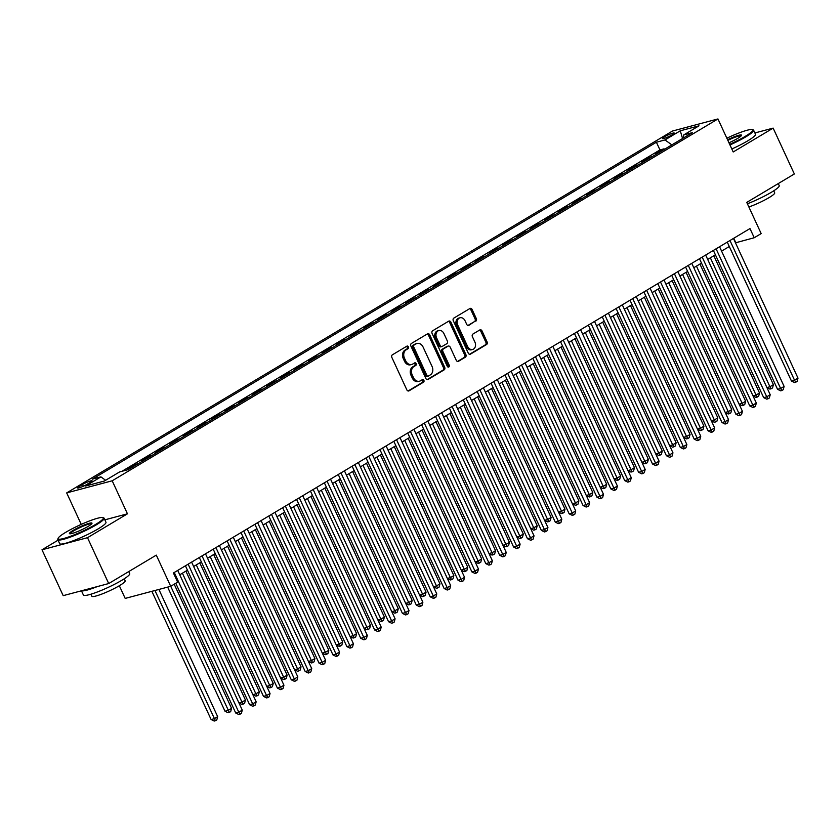 <?xml version="1.0" encoding="UTF-8"?>
<svg xmlns="http://www.w3.org/2000/svg" width="840" height="840" viewBox="0 0 840 840"><rect width="100%" height="100%" fill="white"/><g stroke="black" fill="none" stroke-linecap="round" stroke-linejoin="round"><path stroke-width="1.26" d="M408.419 346.857A1.397 1.092 75.1 0 0 406.875 346.164L392.385 354.816A2.006 1.565 75.1 0 0 391.86 357.431L406.833 389.855A2.006 1.565 75.1 0 0 409.028 390.842L423.518 382.179A1.397 1.092 75.1 0 0 422.352 379.659L420.483 380.782A6.405 5.008 75.1 0 1 419.465 381.213A6.405 5.008 75.1 0 1 413.459 377.622L412.209 374.923A6.405 5.008 75.1 0 1 413.91 366.555L415.779 365.431A1.397 1.092 75.1 0 0 414.614 362.911L412.745 364.035A6.405 5.008 75.1 0 1 411.726 364.466A6.405 5.008 75.1 0 1 405.72 360.875L404.471 358.176A6.405 5.008 75.1 0 1 406.171 349.808L408.041 348.684A1.397 1.092 75.1 0 0 408.419 346.857M411.726 364.466L410.498 364.791A6.405 5.008 75.1 0 1 404.481 361.2L403.242 358.502A6.405 5.008 75.1 0 1 404.943 350.133L406.812 349.01A1.397 1.092 75.1 0 0 406.434 346.427M408.114 390.978L422.289 382.505A1.397 1.092 75.1 0 0 421.911 379.932M419.465 381.213L418.236 381.538A6.405 5.008 75.1 0 1 412.23 377.947L410.981 375.249A6.405 5.008 75.1 0 1 412.681 366.881L414.55 365.757A1.397 1.092 75.1 0 0 414.173 363.185M664.398 136.868A6.531 0.892 -24.8 0 0 662.403 138.558A6.531 0.892 -24.8 0 0 666.067 137.75A6.531 0.892 -24.8 0 0 672.273 134.778A6.531 0.892 -24.8 0 0 674.258 133.088A6.531 0.892 -24.8 0 0 670.603 133.896A6.531 0.892 -24.8 0 0 664.398 136.868M475.786 321.206A2.006 1.565 75.1 0 0 476.312 318.591L472.112 309.498A2.006 1.565 75.1 0 0 469.917 308.511L453.82 318.119A2.006 1.565 75.1 0 0 453.296 320.733L468.269 353.147A2.006 1.565 75.1 0 0 470.463 354.133L486.56 344.526A2.006 1.565 75.1 0 0 487.095 341.911L482.013 330.929A2.006 1.565 75.1 0 0 479.819 329.942L472.931 334.047A2.006 1.565 75.1 0 0 472.406 336.672L474.915 342.111A5.355 4.19 75.1 0 1 472.647 349.471A5.355 4.19 75.1 0 1 467.618 346.469L457.758 325.132A5.355 4.19 75.1 0 1 460.036 317.772A5.355 4.19 75.1 0 1 465.056 320.775L466.704 324.334A2.006 1.565 75.1 0 0 468.899 325.322L474.558 321.531A2.006 1.565 75.1 0 0 475.083 318.917L470.883 309.824A2.006 1.565 75.1 0 0 469.613 308.69M58.076 540.183L42 549.78L87.507 537.684L108.707 583.548L156.292 555.125L170.698 586.309L177.65 582.162L173.408 572.985L749.984 228.564L754.226 237.741L761.166 233.594L746.76 202.398L794.346 173.975L773.147 128.111L754.887 132.962M87.507 537.684L127.449 513.817L112.192 480.795L717.948 118.944L733.204 151.966L773.147 128.111M429.702 334.824A2.006 1.565 75.1 0 0 427.507 333.848L411.411 343.455A2.006 1.565 75.1 0 0 410.886 346.07L425.859 378.483A2.006 1.565 75.1 0 0 428.054 379.47L444.15 369.863A2.006 1.565 75.1 0 0 444.675 367.248L429.702 334.824L428.474 335.16A2.006 1.565 75.1 0 0 427.203 334.026M432.621 330.792L448.707 321.174A2.006 1.565 75.1 0 1 450.912 322.161L465.885 354.575A2.006 1.565 75.1 0 1 465.35 357.189L458.472 361.305A2.006 1.565 75.1 0 1 456.267 360.318L450.198 347.172A2.006 1.565 75.1 0 0 448.004 346.185L443.436 348.915A2.006 1.565 75.1 0 0 442.901 351.53L449.221 365.221A1.397 1.092 75.1 0 1 447.321 366.356L432.086 333.406A2.006 1.565 75.1 0 1 432.621 330.792M108.707 583.548L63.189 595.654L42 549.78M664.335 149.384L664.073 148.827L655.736 153.815L657.867 153.248M650.433 157.678L650.181 157.133L641.844 162.109L643.976 161.542M636.542 165.984L636.29 165.428L627.952 170.405L630.084 169.838M622.65 174.279L622.398 173.722L614.061 178.71L616.192 178.143M608.759 182.584L608.496 182.028L600.17 187.005L602.291 186.438M594.867 190.88L594.605 190.323L586.268 195.31L588.399 194.744M580.965 199.174L580.713 198.629L572.376 203.606L574.508 203.039M567.074 207.48L566.822 206.923L558.485 211.901L560.616 211.334M553.182 215.775L552.93 215.229L544.593 220.206L546.725 219.639M539.291 224.081L539.038 223.524L530.702 228.501L532.833 227.934M525.399 232.376L525.137 231.819L516.799 236.806L518.931 236.24M511.507 240.671L511.245 240.125L502.908 245.102L505.04 244.535M497.606 248.976L497.354 248.42L489.017 253.397L491.148 252.84M483.714 257.271L483.462 256.725L475.125 261.702L477.257 261.135M469.822 265.577L469.57 265.02L461.233 269.997L463.365 269.43M455.931 273.871L455.669 273.315L447.342 278.303L449.463 277.736M442.04 282.177L441.777 281.62L433.44 286.598L435.572 286.031M428.138 290.472L427.886 289.916L419.548 294.903L421.68 294.336M414.246 298.767L413.994 298.221L405.657 303.198L407.788 302.631M400.355 307.072L400.103 306.516L391.766 311.493L393.897 310.926M386.463 315.368L386.211 314.811L377.874 319.798L380.006 319.231M372.572 323.673L372.309 323.117L363.972 328.094L366.104 327.526M358.68 331.968L358.418 331.411L350.081 336.399L352.212 335.832M344.778 340.263L344.526 339.717L336.189 344.694L338.32 344.127M330.887 348.569L330.635 348.012L322.298 352.989L324.429 352.422M316.995 356.864L316.743 356.318L308.406 361.294L310.538 360.728M303.104 365.169L302.841 364.613L294.514 369.59L296.635 369.022M289.212 373.464L288.95 372.907L280.613 377.895L282.744 377.328M275.31 381.759L275.058 381.213L266.721 386.19L268.853 385.623M261.418 390.065L261.166 389.508L252.829 394.485L254.961 393.929M247.527 398.36L247.275 397.814L238.938 402.791L241.07 402.224M233.636 406.665L233.384 406.108L225.047 411.086L227.178 410.519M219.744 414.96L219.482 414.404L211.145 419.391L213.276 418.824M205.853 423.266L205.59 422.709L197.253 427.686L199.385 427.119M191.951 431.56L191.698 431.004L183.362 435.992L185.493 435.425M178.059 439.856L177.807 439.31L169.47 444.286L171.602 443.719M164.167 448.161L163.916 447.605L155.578 452.582L157.71 452.015M150.276 456.456L150.014 455.899L141.687 460.887L143.808 460.32M136.385 464.762L136.122 464.205L127.785 469.182L129.917 468.615M87.098 484.292L90.153 482.465A6.321 0.861 -24.8 0 0 92.075 480.827A6.321 0.861 -24.8 0 0 88.536 481.614A6.321 0.861 -24.8 0 0 82.53 484.491L79.464 486.318A6.321 0.861 -24.8 0 0 77.543 487.956A6.321 0.861 -24.8 0 0 81.081 487.169A6.321 0.861 -24.8 0 0 87.098 484.292M112.192 480.795L66.686 492.902L672.441 131.05L717.948 118.944M664.073 148.827L659.957 149.929L656.397 142.222L92.316 479.168L100.936 476.879L105.62 480.281M656.397 142.222L665.007 139.934L680.284 130.798L698.985 125.832L683.697 134.957L692.307 132.667L128.237 469.623L119.627 471.912L104.349 481.036L85.648 486.014L100.936 476.879M136.122 464.205L138.254 463.638M150.014 455.899L152.145 455.343M163.916 447.605L166.047 447.038M177.807 439.31L179.939 438.743M191.698 431.004L193.83 430.437M205.59 422.709L207.722 422.142M219.482 414.404L221.613 413.837M233.384 406.108L235.505 405.542M247.275 397.814L249.407 397.247M261.166 389.508L263.298 388.941M275.058 381.213L277.19 380.646M288.95 372.907L291.081 372.341M302.841 364.613L304.973 364.046M316.743 356.318L318.875 355.751M330.635 348.012L332.766 347.445M344.526 339.717L346.657 339.15M358.418 331.411L360.549 330.844M372.309 323.117L374.441 322.55M386.211 314.811L388.332 314.255M400.103 306.516L402.234 305.949M413.994 298.221L416.126 297.654M427.886 289.916L430.017 289.349M441.777 281.62L443.909 281.054M455.669 273.315L457.8 272.748M469.57 265.02L471.702 264.453M483.462 256.725L485.594 256.158M497.354 248.42L499.485 247.853M511.245 240.125L513.377 239.558M525.137 231.819L527.268 231.252M539.038 223.524L541.159 222.957M552.93 215.229L555.062 214.662M566.822 206.923L568.953 206.357M580.713 198.629L582.845 198.061M594.605 190.323L596.736 189.756M608.496 182.028L610.627 181.461M622.398 173.722L624.529 173.166M636.29 165.428L638.421 164.861M650.181 157.133L652.312 156.566M659.957 149.929L121.989 471.282M119.333 585.732L125.192 598.416L170.698 586.309M81.239 524.391L66.686 492.902M735.483 242.823L754.226 237.741M179.739 574.791L187.457 570.192M193.641 566.496L201.348 561.887M207.533 558.201L215.24 553.591M221.424 549.896L229.142 545.286M235.316 541.601L243.033 536.991M249.207 533.295L256.925 528.696M263.099 525L270.816 520.391M277 516.705L284.707 512.096M290.892 508.4L298.599 503.79M304.784 500.105L312.501 495.495M318.675 491.799L326.393 487.19M332.567 483.504L340.284 478.894M346.469 475.209L354.175 470.6M360.36 466.904L368.067 462.294M374.252 458.608L381.969 453.999M388.143 450.303L395.861 445.694M402.034 442.008L409.752 437.399M415.926 433.703L423.644 429.104M429.828 425.407L437.535 420.798M443.719 417.113L451.427 412.503M457.611 408.807L465.329 404.197M471.503 400.512L479.22 395.903M485.394 392.207L493.112 387.608M499.296 383.911L507.003 379.302M513.188 375.617L520.894 371.007M527.079 367.311L534.797 362.702M540.971 359.016L548.688 354.406M554.862 350.711L562.579 346.101M568.754 342.416L576.471 337.806M582.655 334.12L590.363 329.511M596.547 325.815L604.254 321.206M610.438 317.52L618.156 312.911M624.33 309.215L632.048 304.605M638.222 300.919L645.939 296.31M652.124 292.614L659.831 288.015M666.015 284.319L673.722 279.709M679.907 276.024L687.624 271.415M693.798 267.719L701.516 263.109M707.69 259.423L715.407 254.814M721.581 251.118L729.299 246.519M733.75 238.266L735.777 242.645M683.697 134.957L683.141 138.149M671.843 144.89L665.007 139.934M680.284 130.798L682.553 138.495M127.449 513.817L104.853 519.834M427.13 379.617L442.921 370.188A2.006 1.565 75.1 0 0 443.447 367.574L428.474 335.16M414.078 345.082A1.397 1.092 75.1 0 0 413.711 346.909L426.856 375.365A1.397 1.092 75.1 0 0 428.39 376.058L430.364 374.871A6.405 5.008 75.1 0 0 432.075 366.503L423.087 347.056A6.405 5.008 75.1 0 0 417.07 343.466A6.405 5.008 75.1 0 0 416.052 343.896L412.85 345.408A1.397 1.092 75.1 0 0 412.471 347.235L413.711 346.909M427.161 376.383A1.397 1.092 75.1 0 1 425.628 375.69L412.471 347.235M417.07 343.466L415.842 343.802A6.405 5.008 75.1 0 0 414.824 344.221L416.052 343.896M412.85 345.408L414.824 344.221M457.548 361.452L464.121 357.514A2.006 1.565 75.1 0 0 464.656 354.9L449.673 322.487A2.006 1.565 75.1 0 0 448.403 321.363M447.426 346.343A2.006 1.565 75.1 0 0 446.775 346.51L442.207 349.241A2.006 1.565 75.1 0 0 441.672 351.855L447.993 365.547L449.221 365.221M447.951 367.059A1.397 1.092 75.1 0 0 447.993 365.547M443.898 333.532A5.355 4.19 75.1 0 0 438.869 330.53A5.355 4.19 75.1 0 0 436.601 337.89L440.076 345.408A2.006 1.565 75.1 0 0 442.27 346.395L446.838 343.665A2.006 1.565 75.1 0 0 447.363 341.05L443.898 333.532M438.869 330.53L437.64 330.866A5.355 4.19 75.1 0 0 435.372 338.216L436.601 337.89M441.042 346.721A2.006 1.565 75.1 0 1 438.837 345.733L435.372 338.216M467.975 325.458L474.558 321.531M460.036 317.772L458.808 318.108A5.355 4.19 75.1 0 0 456.53 325.458L457.758 325.132M472.647 349.471L471.419 349.797A5.355 4.19 75.1 0 1 466.389 346.805L456.53 325.458M469.55 354.281L485.331 344.852A2.006 1.565 75.1 0 0 485.867 342.237L480.784 331.254A2.006 1.565 75.1 0 0 479.514 330.12M151.872 591.318L211.113 719.534L214.19 718.725L217.665 716.646L158.897 589.449M154.948 590.499L215.408 720.731L214.179 721.056L211.113 719.534M217.665 716.646L216.804 719.901L215.408 720.731M175.781 583.275L235.715 712.992L238.791 712.183L174.248 572.492M242.267 710.105L241.406 713.36L240.009 714.189L238.791 712.183L242.267 710.105L177.723 570.413M240.009 714.189L238.781 714.514L235.715 712.992M65.688 532.35A24.885 3.392 -24.8 0 0 58.128 538.272A24.885 3.392 -24.8 0 0 70.633 536.235A24.885 3.392 -24.8 0 0 95.708 524.37A24.885 3.392 -24.8 0 0 102.879 517.587A24.885 3.392 -24.8 0 0 87.874 521.577A24.885 3.392 -24.8 0 0 65.688 532.35M102.879 517.587L103.677 517.881A25.505 3.476 155.2 0 1 104.097 518.207A25.505 3.476 155.2 0 1 96.327 524.822A25.505 3.476 155.2 0 1 72.093 536.434A25.505 3.476 155.2 0 1 57.803 539.606A25.505 3.476 155.2 0 1 57.824 539.07L58.128 538.272M73.195 530.355A12.443 1.691 155.2 0 1 85.733 524.412A12.443 1.691 155.2 0 1 91.98 523.394A12.443 1.691 155.2 0 1 88.2 526.365A12.443 1.691 155.2 0 1 77.112 531.741A12.443 1.691 155.2 0 1 69.605 533.736A12.443 1.691 155.2 0 1 73.195 530.355M91.644 523.877A11.834 1.607 -24.8 0 0 84.819 525.504A11.834 1.607 -24.8 0 0 73.815 530.807A11.834 1.607 -24.8 0 0 70.192 533.799M128.762 571.567L129.707 573.615A25.505 3.476 155.2 0 1 121.926 580.23A25.505 3.476 155.2 0 1 97.703 591.843A25.505 3.476 155.2 0 1 83.402 595.014L81.459 590.793M97.303 586.582A25.505 3.476 155.2 0 1 81.659 590.74M124.236 578.802L125.171 580.828A18.364 2.499 155.2 0 1 119.574 585.585A18.364 2.499 155.2 0 1 102.133 593.953A18.364 2.499 155.2 0 1 91.833 596.232L90.898 594.206M104.097 518.207L105.966 522.249A25.505 3.476 155.2 0 1 98.196 528.854A25.505 3.476 155.2 0 1 73.962 540.466A25.505 3.476 155.2 0 1 59.672 543.638L57.803 539.606M729.677 144.333A24.885 3.392 -24.8 0 0 745.216 136.374A24.885 3.392 -24.8 0 0 752.399 129.602A24.885 3.392 -24.8 0 0 726.841 138.201M752.399 129.602L753.197 129.885A25.505 3.476 155.2 0 1 753.617 130.221A25.505 3.476 155.2 0 1 745.847 136.826A25.505 3.476 155.2 0 1 729.96 144.953M727.556 139.755A12.443 1.691 155.2 0 1 741.5 135.398A12.443 1.691 155.2 0 1 737.72 138.369A12.443 1.691 155.2 0 1 728.962 142.779M741.163 135.881A11.834 1.607 -24.8 0 0 727.85 140.375M778.271 183.572L779.216 185.619A25.505 3.476 155.2 0 1 771.446 192.234A25.505 3.476 155.2 0 1 747.39 203.774M773.745 190.806L774.69 192.843A18.364 2.499 155.2 0 1 769.094 197.6A18.364 2.499 155.2 0 1 748.871 206.976M753.617 130.221L755.486 134.253A25.505 3.476 155.2 0 1 747.705 140.858A25.505 3.476 155.2 0 1 731.829 148.995M167.653 587.118L225.005 711.239L228.081 710.42L231.556 708.351L174.206 584.22M170.73 586.299L229.309 712.425L228.071 712.761L225.005 711.239M231.556 708.351L230.696 711.596L229.309 712.425M182.406 573.206L241.972 702.125L245.448 700.046L185.882 571.126M238.948 702.923L241.972 702.125L243.201 704.13L241.972 704.456L238.97 702.975M245.448 700.046L244.587 703.3L243.201 704.13M196.297 564.9L255.875 693.819L259.34 691.75L199.773 562.832M252.84 694.627L255.875 693.819L257.093 695.835L255.864 696.161L252.861 694.67M259.34 691.75L258.478 695.005L257.093 695.835M210.2 556.605L269.766 685.524L273.242 683.445L213.665 554.526M266.732 686.332L269.766 685.524L270.984 687.529L269.756 687.855L266.752 686.375M273.242 683.445L272.37 686.7L270.984 687.529M185.43 565.803L249.606 704.697L252.683 703.878L188.139 564.186M256.158 701.81L255.297 705.054L253.901 705.884L252.683 703.878L256.158 701.81L191.615 562.118M253.901 705.884L252.672 706.22L249.606 704.697M199.322 557.508L263.498 696.402L266.574 695.583L202.031 555.891M270.05 693.504L269.189 696.759L267.803 697.589L266.574 695.583L270.05 693.504L205.506 553.812M267.803 697.589L266.574 697.914L263.498 696.402M213.224 549.213L277.399 688.097L280.466 687.278L215.922 547.596M283.941 685.209L283.08 688.464L281.694 689.294L280.466 687.278L283.941 685.209L219.398 545.517M281.694 689.294L280.466 689.619L277.399 688.097M227.115 540.908L291.291 679.802L294.368 678.982L229.814 539.291M297.832 676.904L296.971 680.159L295.586 680.988L294.368 678.982L297.832 676.904L233.289 537.222M295.586 680.988L294.357 681.314L291.291 679.802M224.091 548.31L283.657 677.229L287.133 675.15L227.566 546.231M280.623 678.027L283.657 677.229L284.875 679.235L283.647 679.56L280.644 678.079M287.133 675.15L286.272 678.405L284.875 679.235M241.007 532.613L305.183 671.496L308.259 670.688L243.716 530.995M311.735 668.609L310.873 671.864L309.477 672.693L308.259 670.688L311.735 668.609L247.18 528.917M309.477 672.693L308.248 673.019L305.183 671.496M237.983 540.005L297.549 668.924L301.024 666.845L241.458 537.936M294.525 669.732L297.549 668.924L298.767 670.929L297.538 671.255L294.546 669.774M301.024 666.845L300.163 670.1L298.767 670.929M254.898 524.307L319.074 663.201L322.151 662.382L257.607 522.69M325.626 660.303L324.765 663.558L323.369 664.388L322.151 662.382L325.626 660.303L261.083 520.621M323.369 664.388L322.14 664.713L319.074 663.201M251.874 531.71L311.441 660.629L314.916 658.55L255.35 529.631M308.417 661.426L311.441 660.629L312.669 662.634L311.441 662.96L308.438 661.479M314.916 658.55L314.055 661.804L312.669 662.634M268.79 516.012L332.966 654.906L336.042 654.087L271.498 514.395M339.518 652.008L338.656 655.263L337.27 656.093L336.042 654.087L339.518 652.008L274.974 512.316M337.27 656.093L336.031 656.418L332.966 654.906M265.766 523.404L325.343 652.323L328.808 650.255L269.241 521.336M322.308 653.131L325.343 652.323L326.56 654.339L325.332 654.665L322.329 653.174M328.808 650.255L327.947 653.499L326.56 654.339M282.681 507.707L346.868 646.601L349.933 645.782L285.39 506.1M353.409 643.713L352.548 646.957L351.162 647.798L349.933 645.782L353.409 643.713L288.866 504.021M351.162 647.798L349.933 648.123L346.868 646.601M279.657 515.109L339.234 644.028L342.699 641.949L283.132 513.03M336.2 644.837L339.234 644.028L340.452 646.034L339.224 646.359L336.221 644.879M342.699 641.949L341.838 645.204L340.452 646.034M296.583 499.411L360.759 638.305L363.836 637.486L299.281 497.794M367.3 635.408L366.44 638.663L365.054 639.492L363.836 637.486L367.3 635.408L302.757 495.726M365.054 639.492L363.825 639.817L360.759 638.305M293.559 506.814L353.126 635.723L356.601 633.654L297.024 504.735M350.091 636.531L353.126 635.723L354.344 637.739L353.115 638.064L350.112 636.573M356.601 633.654L355.74 636.909L354.344 637.739M310.475 491.117L374.651 630L377.727 629.181L313.183 489.5M381.203 627.113L380.331 630.368L378.945 631.197L377.727 629.181L381.203 627.113L316.649 487.421M378.945 631.197L377.717 631.523L374.651 630M307.451 498.509L367.017 627.428L370.493 625.349L310.926 496.43M363.993 628.236L367.017 627.428L368.235 629.433L367.006 629.759L364.014 628.278M370.493 625.349L369.631 628.603L368.235 629.433M324.366 482.811L388.542 621.705L391.619 620.886L327.075 481.194M395.094 618.807L394.233 622.062L392.837 622.892L391.619 620.886L395.094 618.807L330.55 479.126M392.837 622.892L391.608 623.217L388.542 621.705M321.342 490.214L380.909 619.133L384.384 617.053L324.818 488.135M377.885 619.93L380.909 619.133L382.137 621.138L380.898 621.464L377.906 619.983M384.384 617.053L383.523 620.308L382.137 621.138M338.257 474.516L402.433 613.4L405.51 612.591L340.967 472.899M408.986 610.512L408.125 613.767L406.728 614.597L405.51 612.591L408.986 610.512L344.442 470.82M406.728 614.597L405.5 614.922L402.433 613.4M352.149 466.211L416.325 605.105L419.401 604.286L354.858 464.594M422.877 602.217L422.016 605.462L420.63 606.291L419.401 604.286L422.877 602.217L358.334 462.525M420.63 606.291L419.401 606.627L416.325 605.105M366.051 457.916L430.227 596.809L433.293 595.99L368.75 456.298M436.769 593.912L435.907 597.167L434.522 597.996L433.293 595.99L436.769 593.912L372.225 454.219M434.522 597.996L433.293 598.322L430.227 596.809M335.233 481.908L394.8 610.827L398.276 608.759L338.709 479.84M391.776 611.635L394.8 610.827L396.029 612.832L394.8 613.169L391.797 611.678M398.276 608.759L397.415 612.003L396.029 612.832M349.125 473.613L408.702 602.532L412.167 600.453L352.601 471.534M405.668 603.341L408.702 602.532L409.92 604.538L408.692 604.863L405.689 603.383M412.167 600.453L411.306 603.708L409.92 604.538M363.027 465.308L422.594 594.226L426.069 592.158L366.492 463.239M419.559 595.035L422.594 594.226L423.812 596.243L422.583 596.568L419.58 595.077M426.069 592.158L425.197 595.413L423.812 596.243M379.943 449.62L444.119 588.504L447.195 587.685L382.641 448.004M450.66 585.617L449.799 588.872L448.413 589.701L447.195 587.685L450.66 585.617L386.117 445.925M448.413 589.701L447.185 590.026L444.119 588.504M376.919 457.013L436.485 585.932L439.961 583.852L380.394 454.933M433.451 586.74L436.485 585.932L437.703 587.937L436.475 588.263L433.471 586.782M439.961 583.852L439.1 587.107L437.703 587.937M393.834 441.315L458.01 580.209L461.087 579.39L396.543 439.698M464.562 577.311L463.701 580.566L462.305 581.396L461.087 579.39L464.562 577.311L400.008 437.63M462.305 581.396L461.076 581.721L458.01 580.209M390.81 448.718L450.377 577.637L453.852 575.558L394.286 446.639M447.353 578.434L450.377 577.637L451.594 579.642L450.366 579.968L447.374 578.487M453.852 575.558L452.991 578.812L451.594 579.642M407.726 433.02L471.902 571.904L474.978 571.095L410.435 431.403M478.454 569.016L477.593 572.271L476.196 573.101L474.978 571.095L478.454 569.016L413.91 429.324M476.196 573.101L474.968 573.426L471.902 571.904M404.702 440.412L464.268 569.331L467.744 567.263L408.177 438.344M461.244 570.139L464.268 569.331L465.497 571.337L464.268 571.673L461.265 570.182M467.744 567.263L466.882 570.507L465.497 571.337M421.617 424.715L485.793 563.609L488.87 562.79L424.326 423.098M492.345 560.721L491.484 563.966L490.098 564.795L488.87 562.79L492.345 560.721L427.802 421.029M490.098 564.795L488.859 565.131L485.793 563.609M418.593 432.117L478.17 561.036L481.635 558.957L422.069 430.038M475.136 561.834L478.17 561.036L479.388 563.042L478.159 563.367L475.156 561.887M481.635 558.957L480.774 562.212L479.388 563.042M435.509 416.419L499.695 555.313L502.761 554.495L438.218 414.803M506.237 552.416L505.376 555.671L503.99 556.5L502.761 554.495L506.237 552.416L441.693 412.724M503.99 556.5L502.761 556.825L499.695 555.313M432.485 423.812L492.062 552.731L495.527 550.662L435.96 421.743M489.027 553.539L492.062 552.731L493.28 554.747L492.051 555.072L489.048 553.581M495.527 550.662L494.666 553.917L493.28 554.747M449.411 408.125L513.587 547.008L516.663 546.189L452.109 406.507M520.128 544.121L519.267 547.375L517.881 548.205L516.663 546.189L520.128 544.121L455.584 404.429M517.881 548.205L516.653 548.53L513.587 547.008M446.387 415.517L505.953 544.436L509.429 542.356L449.852 413.438M502.919 545.244L505.953 544.436L507.171 546.441L505.943 546.767L502.94 545.286M509.429 542.356L508.568 545.611L507.171 546.441M463.302 399.819L527.478 538.713L530.555 537.894L466.011 398.202M534.03 535.815L533.159 539.07L531.773 539.9L530.555 537.894L534.03 535.815L469.476 396.133M531.773 539.9L530.544 540.225L527.478 538.713M460.278 407.221L519.845 536.141L523.32 534.062L463.754 405.143M516.821 536.938L519.845 536.141L521.062 538.146L519.834 538.472L516.841 536.991M523.32 534.062L522.459 537.317L521.062 538.146M477.194 391.524L541.37 530.408L544.446 529.599L479.903 389.907M547.922 527.52L547.061 530.775L545.664 531.605L544.446 529.599L547.922 527.52L483.378 387.828M545.664 531.605L544.436 531.93L541.37 530.408M474.169 398.916L533.736 527.835L537.212 525.756L477.645 396.848M530.712 528.644L533.736 527.835L534.965 529.841L533.726 530.166L530.733 528.686M537.212 525.756L536.351 529.011L534.965 529.841M488.061 390.621L547.627 519.54L551.103 517.461L491.536 388.542M544.603 520.338L547.627 519.54L548.856 521.545L547.627 521.871L544.625 520.391M551.103 517.461L550.242 520.716L548.856 521.545M501.953 382.316L561.529 511.235L564.995 509.166L505.428 380.247M558.495 512.043L561.529 511.235L562.748 513.25L561.519 513.576L558.516 512.085M564.995 509.166L564.134 512.41L562.748 513.25M491.085 383.219L555.261 522.113L558.337 521.293L493.794 381.602M561.813 519.215L560.952 522.47L559.555 523.299L558.337 521.293L561.813 519.215L497.269 379.533M559.555 523.299L558.327 523.625L555.261 522.113M504.977 374.923L569.153 513.817L572.229 512.999L507.685 373.306M575.704 510.919L574.844 514.174L573.457 515.004L572.229 512.999L575.704 510.919L511.161 371.228M573.457 515.004L572.219 515.33L569.153 513.817M518.879 366.618L583.054 505.512L586.121 504.693L521.577 365.012M589.596 502.625L588.735 505.869L587.349 506.709L586.121 504.693L589.596 502.625L525.053 362.933M587.349 506.709L586.121 507.034L583.054 505.512M515.855 374.02L575.421 502.94L578.897 500.861L519.319 371.942M572.387 503.748L575.421 502.94L576.639 504.945L575.411 505.271L572.408 503.79M578.897 500.861L578.025 504.116L576.639 504.945M532.77 358.323L596.946 497.217L600.023 496.398L535.469 356.706M603.488 494.319L602.626 497.574L601.24 498.404L600.023 496.398L603.488 494.319L538.944 354.637M601.24 498.404L600.012 498.729L596.946 497.217M529.746 365.726L589.312 494.634L592.788 492.566L533.221 363.647M586.278 495.443L589.312 494.634L590.53 496.65L589.302 496.976L586.299 495.485M592.788 492.566L591.927 495.82L590.53 496.65M546.662 350.028L610.837 488.911L613.914 488.093L549.371 348.411M617.389 486.024L616.529 489.279L615.132 490.108L613.914 488.093L617.389 486.024L552.836 346.332M615.132 490.108L613.904 490.434L610.837 488.911M543.638 357.42L603.204 486.339L606.679 484.26L547.113 355.352M600.18 487.148L603.204 486.339L604.422 488.344L603.194 488.67L600.201 487.19M606.679 484.26L605.819 487.515L604.422 488.344M560.553 341.723L624.729 480.617L627.805 479.798L563.262 340.106M631.281 477.719L630.42 480.974L629.024 481.803L627.805 479.798L631.281 477.719L566.738 338.037M629.024 481.803L627.795 482.129L624.729 480.617M557.529 349.125L617.096 478.044L620.571 475.965L561.005 347.046M614.072 478.842L617.096 478.044L618.324 480.05L617.096 480.375L614.093 478.894M620.571 475.965L619.71 479.22L618.324 480.05M574.445 333.428L638.621 472.311L641.697 471.503L577.154 331.81M645.173 469.423L644.312 472.679L642.925 473.508L641.697 471.503L645.173 469.423L580.629 329.731M642.925 473.508L641.687 473.834L638.621 472.311M571.421 340.82L630.998 469.739L634.462 467.67L574.896 338.751M627.963 470.547L630.998 469.739L632.216 471.744L630.987 472.08L627.984 470.589M634.462 467.67L633.601 470.915L632.216 471.744M585.312 332.524L644.889 461.444L648.354 459.365L588.788 330.445M641.855 462.252L644.889 461.444L646.107 463.449L644.879 463.774L641.875 462.294M648.354 459.365L647.493 462.62L646.107 463.449M599.214 324.219L658.78 453.138L662.256 451.07L602.679 322.151M655.746 453.947L658.78 453.138L659.999 455.154L658.77 455.48L655.767 453.989M662.256 451.07L661.395 454.325L659.999 455.154M588.336 325.122L652.523 464.016L655.589 463.197L591.045 323.505M659.064 461.129L658.203 464.373L656.817 465.203L655.589 463.197L659.064 461.129L594.521 321.437M656.817 465.203L655.589 465.538L652.523 464.016M602.238 316.827L666.414 455.721L669.49 454.902L604.937 315.21M672.956 452.823L672.095 456.078L670.708 456.907L669.49 454.902L672.956 452.823L608.412 313.131M670.708 456.907L669.48 457.233L666.414 455.721M616.13 308.532L680.306 447.416L683.382 446.596L618.839 306.915M686.857 444.528L685.986 447.783L684.6 448.613L683.382 446.596L686.857 444.528L622.303 304.836M684.6 448.613L683.372 448.938L680.306 447.416M613.106 315.924L672.672 444.843L676.148 442.764L616.581 313.845M669.648 445.651L672.672 444.843L673.89 446.849L672.662 447.174L669.669 445.694M676.148 442.764L675.287 446.019L673.89 446.849M630.021 300.227L694.197 439.12L697.274 438.302L632.73 298.61M700.749 436.223L699.888 439.478L698.492 440.307L697.274 438.302L700.749 436.223L636.206 296.541M698.492 440.307L697.263 440.632L694.197 439.12M626.997 307.629L686.564 436.548L690.039 434.469L630.473 305.55M683.54 437.346L686.564 436.548L687.792 438.554L686.553 438.879L683.561 437.399M690.039 434.469L689.178 437.724L687.792 438.554M643.913 291.931L708.089 430.815L711.165 430.007L646.622 290.315M714.641 427.928L713.779 431.183L712.383 432.012L711.165 430.007L714.641 427.928L650.097 288.236M712.383 432.012L711.154 432.338L708.089 430.815M640.889 299.324L700.455 428.243L703.931 426.174L644.364 297.255M697.431 429.051L700.455 428.243L701.683 430.248L700.455 430.584L697.452 429.093M703.931 426.174L703.07 429.419L701.683 430.248M657.804 283.626L721.98 422.52L725.057 421.701L660.513 282.009M728.532 419.632L727.671 422.877L726.285 423.707L725.057 421.701L728.532 419.632L663.989 279.941M726.285 423.707L725.046 424.043L721.98 422.52M654.78 291.029L714.357 419.947L717.822 417.869L658.255 288.95M711.323 420.745L714.357 419.947L715.575 421.953L714.347 422.279L711.344 420.798M717.822 417.869L716.961 421.124L715.575 421.953M671.706 275.331L735.882 414.225L738.948 413.406L674.404 273.714M742.424 411.327L741.562 414.582L740.177 415.411L738.948 413.406L742.424 411.327L677.88 271.635M740.177 415.411L738.948 415.737L735.882 414.225M668.682 282.723L728.249 411.642L731.724 409.574L672.147 280.655M725.214 412.451L728.249 411.642L729.466 413.658L728.238 413.983L725.235 412.493M731.724 409.574L730.852 412.829L729.466 413.658M685.598 267.036L749.774 405.919L752.85 405.101L688.296 265.419M756.315 403.032L755.454 406.287L754.068 407.117L752.85 405.101L756.315 403.032L691.772 263.34M754.068 407.117L752.84 407.442L749.774 405.919M682.574 274.428L742.14 403.347L745.615 401.268L686.049 272.349M739.106 404.156L742.14 403.347L743.358 405.353L742.13 405.678L739.126 404.197M745.615 401.268L744.755 404.523L743.358 405.353M699.489 258.731L763.665 397.625L766.742 396.806L702.198 257.113M770.217 394.727L769.346 397.981L767.96 398.811L766.742 396.806L770.217 394.727L705.663 255.045M767.96 398.811L766.731 399.137L763.665 397.625M696.465 266.133L756.032 395.052L759.507 392.973L699.941 264.054M753.008 395.85L756.032 395.052L757.25 397.058L756.021 397.383L753.029 395.903M759.507 392.973L758.646 396.228L757.25 397.058M713.38 250.435L777.557 389.319L780.633 388.51L716.09 248.819M784.109 386.431L783.248 389.687L781.851 390.516L780.633 388.51L784.109 386.431L719.565 246.74M781.851 390.516L780.623 390.842L777.557 389.319M710.356 257.828L769.923 386.747L773.399 384.668L713.832 255.759M766.899 387.555L769.923 386.747L771.151 388.752L769.923 389.078L766.92 387.597M773.399 384.668L772.538 387.923L771.151 388.752M727.272 242.13L791.448 381.024L794.525 380.205L729.981 240.513M798 378.126L797.139 381.381L795.753 382.211L794.525 380.205L798 378.126L733.457 238.445M795.753 382.211L794.514 382.536L791.448 381.024M80.042 487.557L79.464 486.318M83.328 486.234L82.53 484.491M404.943 350.133L406.171 349.808M403.242 358.502L404.471 358.176M404.481 361.2L405.72 360.875M414.55 365.757L415.779 365.431M412.681 366.881L413.91 366.555M410.981 375.249L412.209 374.923M412.23 377.947L413.459 377.622M422.289 382.505L423.518 382.179M408.377 391.01L409.028 390.842M406.812 349.01L408.041 348.684M443.447 367.574L444.675 367.248M442.921 370.188L444.15 369.863M427.392 379.649L428.054 379.47M425.628 375.69L426.856 375.365M449.673 322.487L450.912 322.161M464.656 354.9L465.885 354.575M464.121 357.514L465.35 357.189M457.81 361.483L458.472 361.305M446.775 346.51L448.004 346.185M442.207 349.241L443.436 348.915M441.672 351.855L442.901 351.53M438.837 345.733L440.076 345.408M468.237 325.49L468.899 325.322M466.389 346.805L467.618 346.469M480.784 331.254L482.013 330.929M485.867 342.237L487.095 341.911M485.331 344.852L486.56 344.526M469.812 354.312L470.463 354.133M470.883 309.824L472.112 309.498M475.083 318.917L476.312 318.591M426.941 376.478L428.169 376.152M447.09 346.385L448.319 346.048M440.717 346.857L441.945 346.531"/></g></svg>
